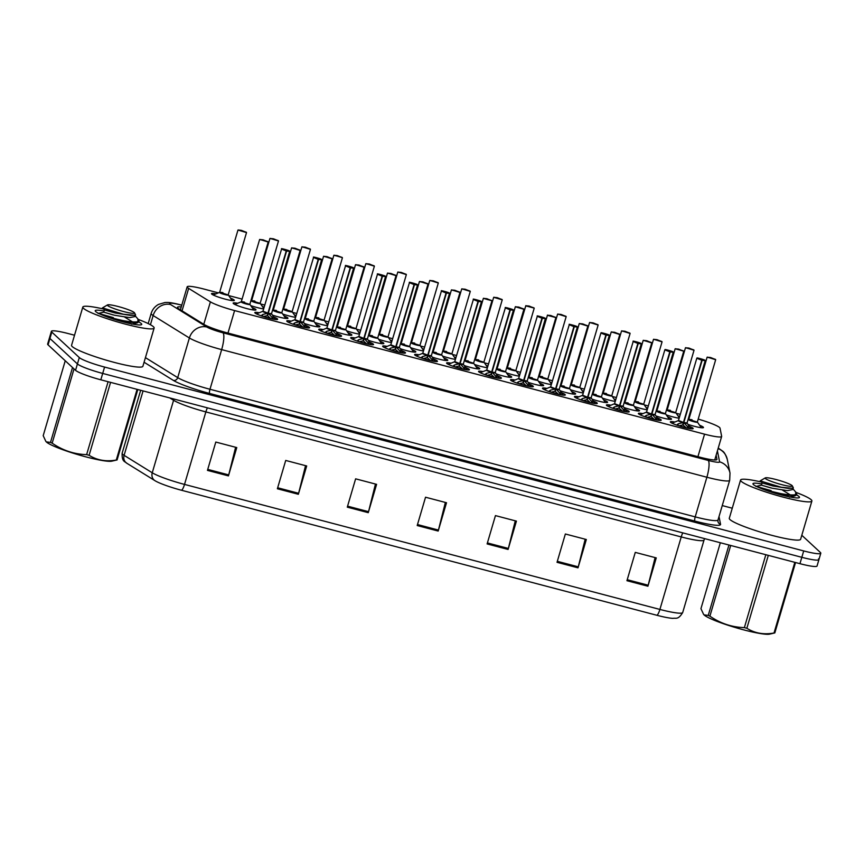 <?xml version="1.0" encoding="UTF-8"?>
<svg xmlns="http://www.w3.org/2000/svg" width="864" height="864" viewBox="0 0 864 864"><rect width="100%" height="100%" fill="white"/><g stroke="black" fill="none" stroke-linecap="round" stroke-linejoin="round"><path stroke-width="1.3" d="M497.502 375.84A11.891 1.426 -163.6 0 1 501.152 377.719A11.891 1.426 -163.6 0 1 501.379 378.14A11.891 1.426 -163.6 0 1 490.914 376.531A11.891 1.426 -163.6 0 1 478.775 371.833A11.891 1.426 -163.6 0 1 478.548 371.423A11.891 1.426 -163.6 0 1 483.041 371.585M561.427 392.656A11.891 1.426 -163.6 0 1 565.078 394.535A11.891 1.426 -163.6 0 1 565.304 394.945A11.891 1.426 -163.6 0 1 554.839 393.347A11.891 1.426 -163.6 0 1 542.711 388.649A11.891 1.426 -163.6 0 1 542.484 388.228A11.891 1.426 -163.6 0 1 546.977 388.4M593.395 401.069A11.891 1.426 -163.6 0 1 597.046 402.937A11.891 1.426 -163.6 0 1 597.272 403.358A11.891 1.426 -163.6 0 1 586.807 401.76A11.891 1.426 -163.6 0 1 574.668 397.051A11.891 1.426 -163.6 0 1 574.441 396.641A11.891 1.426 -163.6 0 1 578.934 396.814M625.363 409.471A11.891 1.426 -163.6 0 1 629.003 411.35A11.891 1.426 -163.6 0 1 629.23 411.761A11.891 1.426 -163.6 0 1 618.775 410.162A11.891 1.426 -163.6 0 1 606.636 405.464A11.891 1.426 -163.6 0 1 606.409 405.043A11.891 1.426 -163.6 0 1 610.902 405.216M657.32 417.874A11.891 1.426 -163.6 0 1 660.971 419.753A11.891 1.426 -163.6 0 1 661.198 420.174A11.891 1.426 -163.6 0 1 650.732 418.565A11.891 1.426 -163.6 0 1 638.593 413.867A11.891 1.426 -163.6 0 1 638.377 413.456A11.891 1.426 -163.6 0 1 642.87 413.618M529.47 384.253A11.891 1.426 -163.6 0 1 533.11 386.122A11.891 1.426 -163.6 0 1 533.336 386.543A11.891 1.426 -163.6 0 1 522.882 384.944A11.891 1.426 -163.6 0 1 510.743 380.246A11.891 1.426 -163.6 0 1 510.516 379.825A11.891 1.426 -163.6 0 1 515.009 379.998M465.534 367.438A11.891 1.426 -163.6 0 1 469.184 369.317A11.891 1.426 -163.6 0 1 469.411 369.727A11.891 1.426 -163.6 0 1 458.946 368.129A11.891 1.426 -163.6 0 1 446.818 363.431A11.891 1.426 -163.6 0 1 446.591 363.01A11.891 1.426 -163.6 0 1 451.084 363.182M433.577 359.035A11.891 1.426 -163.6 0 1 437.216 360.904A11.891 1.426 -163.6 0 1 437.443 361.325A11.891 1.426 -163.6 0 1 426.989 359.726A11.891 1.426 -163.6 0 1 414.85 355.018A11.891 1.426 -163.6 0 1 414.623 354.607A11.891 1.426 -163.6 0 1 419.116 354.78M401.609 350.622A11.891 1.426 -163.6 0 1 405.259 352.501A11.891 1.426 -163.6 0 1 405.486 352.912A11.891 1.426 -163.6 0 1 395.021 351.313A11.891 1.426 -163.6 0 1 382.882 346.615A11.891 1.426 -163.6 0 1 382.655 346.194A11.891 1.426 -163.6 0 1 387.148 346.367M369.641 342.22A11.891 1.426 -163.6 0 1 373.291 344.088A11.891 1.426 -163.6 0 1 373.518 344.509A11.891 1.426 -163.6 0 1 363.053 342.911A11.891 1.426 -163.6 0 1 350.924 338.213A11.891 1.426 -163.6 0 1 350.698 337.792A11.891 1.426 -163.6 0 1 355.19 337.964M337.684 333.806A11.891 1.426 -163.6 0 1 341.323 335.686A11.891 1.426 -163.6 0 1 341.55 336.107A11.891 1.426 -163.6 0 1 331.096 334.508A11.891 1.426 -163.6 0 1 318.956 329.8A11.891 1.426 -163.6 0 1 318.73 329.389A11.891 1.426 -163.6 0 1 323.222 329.551M305.716 325.404A11.891 1.426 -163.6 0 1 309.366 327.283A11.891 1.426 -163.6 0 1 309.593 327.694A11.891 1.426 -163.6 0 1 299.128 326.095A11.891 1.426 -163.6 0 1 286.988 321.397A11.891 1.426 -163.6 0 1 286.762 320.976A11.891 1.426 -163.6 0 1 291.254 321.149M273.748 317.002A11.891 1.426 -163.6 0 1 277.398 318.87A11.891 1.426 -163.6 0 1 277.625 319.291A11.891 1.426 -163.6 0 1 267.16 317.693A11.891 1.426 -163.6 0 1 255.031 312.984A11.891 1.426 -163.6 0 1 254.804 312.574A11.891 1.426 -163.6 0 1 259.297 312.746M689.288 426.287A11.891 1.426 -163.6 0 1 692.939 428.155A11.891 1.426 -163.6 0 1 693.155 428.576A11.891 1.426 -163.6 0 1 682.7 426.978A11.891 1.426 -163.6 0 1 670.561 422.28A11.891 1.426 -163.6 0 1 670.334 421.859A11.891 1.426 -163.6 0 1 674.827 422.032M475.848 366.39A11.891 1.426 -163.6 0 1 479.498 368.269A11.891 1.426 -163.6 0 1 479.725 368.68A11.891 1.426 -163.6 0 1 464.184 365.515M571.741 391.608A11.891 1.426 -163.6 0 1 575.392 393.487A11.891 1.426 -163.6 0 1 575.618 393.898A11.891 1.426 -163.6 0 1 560.077 390.733M603.709 400.01A11.891 1.426 -163.6 0 1 607.349 401.89A11.891 1.426 -163.6 0 1 607.576 402.311A11.891 1.426 -163.6 0 1 592.045 399.146M635.677 408.424A11.891 1.426 -163.6 0 1 639.317 410.292A11.891 1.426 -163.6 0 1 639.544 410.713A11.891 1.426 -163.6 0 1 624.013 407.549M539.784 383.206A11.891 1.426 -163.6 0 1 543.424 385.074A11.891 1.426 -163.6 0 1 543.65 385.495A11.891 1.426 -163.6 0 1 528.12 382.331M507.816 374.792A11.891 1.426 -163.6 0 1 511.466 376.672A11.891 1.426 -163.6 0 1 511.682 377.082A11.891 1.426 -163.6 0 1 496.152 373.918M667.634 416.826A11.891 1.426 -163.6 0 1 671.285 418.705A11.891 1.426 -163.6 0 1 671.512 419.116A11.891 1.426 -163.6 0 1 655.97 415.951M443.891 357.977A11.891 1.426 -163.6 0 1 447.53 359.856A11.891 1.426 -163.6 0 1 447.757 360.277A11.891 1.426 -163.6 0 1 432.227 357.113M411.923 349.574A11.891 1.426 -163.6 0 1 415.573 351.454A11.891 1.426 -163.6 0 1 415.789 351.864A11.891 1.426 -163.6 0 1 400.259 348.7M379.955 341.172A11.891 1.426 -163.6 0 1 383.605 343.04A11.891 1.426 -163.6 0 1 383.832 343.462A11.891 1.426 -163.6 0 1 368.291 340.297M347.998 332.759A11.891 1.426 -163.6 0 1 351.637 334.638A11.891 1.426 -163.6 0 1 351.864 335.048A11.891 1.426 -163.6 0 1 336.334 331.884M316.03 324.356A11.891 1.426 -163.6 0 1 319.68 326.236A11.891 1.426 -163.6 0 1 319.896 326.646A11.891 1.426 -163.6 0 1 304.366 323.482M284.062 315.943A11.891 1.426 -163.6 0 1 287.712 317.822A11.891 1.426 -163.6 0 1 287.939 318.244A11.891 1.426 -163.6 0 1 272.398 315.079M252.104 307.541A11.891 1.426 -163.6 0 1 255.744 309.42A11.891 1.426 -163.6 0 1 255.971 309.83A11.891 1.426 -163.6 0 1 245.516 308.232A11.891 1.426 -163.6 0 1 233.377 303.534A11.891 1.426 -163.6 0 1 233.15 303.113A11.891 1.426 -163.6 0 1 237.654 303.286M699.602 425.239A11.891 1.426 -163.6 0 1 703.242 427.108A11.891 1.426 -163.6 0 1 703.469 427.529A11.891 1.426 -163.6 0 1 687.938 424.364M455.414 359.359A11.891 1.426 -163.6 0 1 442.541 356.065M487.382 367.762A11.891 1.426 -163.6 0 1 474.498 364.468M551.308 384.577A11.891 1.426 -163.6 0 1 538.434 381.283M583.265 392.98A11.891 1.426 -163.6 0 1 570.391 389.686M615.233 401.393A11.891 1.426 -163.6 0 1 602.359 398.099M647.201 409.795A11.891 1.426 -163.6 0 1 634.316 406.501M519.34 376.175A11.891 1.426 -163.6 0 1 506.466 372.87M423.446 350.957A11.891 1.426 -163.6 0 1 410.573 347.652M391.489 342.544A11.891 1.426 -163.6 0 1 378.605 339.25M359.521 334.141A11.891 1.426 -163.6 0 1 346.648 330.836M327.553 325.728A11.891 1.426 -163.6 0 1 314.68 322.434M295.596 317.326A11.891 1.426 -163.6 0 1 282.712 314.032M263.628 308.923A11.891 1.426 -163.6 0 1 250.754 305.618M230.45 298.091A11.891 1.426 -163.6 0 1 234.09 299.959A11.891 1.426 -163.6 0 1 234.317 300.38A11.891 1.426 -163.6 0 1 223.862 298.782A11.891 1.426 -163.6 0 1 211.723 294.073A11.891 1.426 -163.6 0 1 211.496 293.663A11.891 1.426 -163.6 0 1 216 293.836M679.158 418.208A11.891 1.426 -163.6 0 1 666.284 414.904M218.376 292.864L204.26 289.148A22.302 2.678 16.4 0 0 187.164 286.837A22.302 2.678 16.4 0 0 188.644 288.392L210.395 301.86A22.302 2.678 16.4 0 0 234.598 310.576L704.549 434.171A22.302 2.678 16.4 0 0 721.645 436.493A22.302 2.678 16.4 0 0 721.645 436.32L720.025 428.144A22.302 2.678 16.4 0 0 719.593 427.54A22.302 2.678 16.4 0 0 698.198 419.105M689.58 416.794L688.932 416.621M680.292 414.353L676.188 413.273M657.612 408.38L656.964 408.218M648.335 405.94L644.22 404.86M625.655 399.978L624.996 399.805M616.367 397.537L612.252 396.457M593.687 391.576L593.039 391.403M584.41 389.135L580.295 388.044M561.73 383.162L561.071 382.99M552.442 380.722L548.327 379.642M529.762 374.76L529.103 374.587M520.474 372.319L516.359 371.239M497.794 366.358L497.146 366.185M488.516 363.906L484.402 362.826M465.836 357.944L465.178 357.772M456.548 355.504L452.434 354.424M433.868 349.542L433.22 349.369M424.58 347.101L420.466 346.01M401.9 341.129L401.252 340.956M392.623 338.688L388.508 337.608M369.943 332.726L369.284 332.554M360.655 330.286L356.54 329.206M337.975 324.324L337.327 324.151M328.687 321.872L324.572 320.792M306.007 315.911L305.359 315.738M296.73 313.47L292.615 312.39M274.05 307.508L273.391 307.336M264.762 305.068L260.647 303.977M242.082 299.095L228.679 295.574M454.194 356.929A11.891 1.426 -163.6 0 1 455.911 357.674M486.162 365.342A11.891 1.426 -163.6 0 1 487.868 366.077M550.087 382.158A11.891 1.426 -163.6 0 1 551.804 382.892M582.055 390.56A11.891 1.426 -163.6 0 1 583.762 391.295M614.023 398.963A11.891 1.426 -163.6 0 1 615.73 399.708M645.98 407.376A11.891 1.426 -163.6 0 1 647.698 408.11M518.13 373.745A11.891 1.426 -163.6 0 1 519.836 374.49M422.237 348.527A11.891 1.426 -163.6 0 1 423.943 349.272M390.269 340.124A11.891 1.426 -163.6 0 1 391.986 340.859M358.312 331.711A11.891 1.426 -163.6 0 1 360.018 332.456M326.344 323.309A11.891 1.426 -163.6 0 1 328.05 324.043M294.376 314.896A11.891 1.426 -163.6 0 1 296.093 315.641M262.418 306.493A11.891 1.426 -163.6 0 1 264.125 307.238M677.948 415.778A11.891 1.426 -163.6 0 1 679.655 416.524M801.803 535.27L820.379 552.474A22.302 2.678 -163.6 0 1 820.8 553.252A22.302 2.678 -163.6 0 1 803.704 550.93L104.566 367.06A22.302 2.678 -163.6 0 1 79.304 357.566L51.808 332.1L49.928 338.472A22.302 2.678 -163.6 0 1 49.507 337.694A22.302 2.678 -163.6 0 0 49.928 338.472L77.425 363.938L49.928 338.472L48.06 344.844A22.302 2.678 -163.6 0 1 47.639 344.066L51.386 331.322A22.302 2.678 -163.6 0 1 68.483 333.634L74.531 335.221M104.566 367.06L102.697 373.432A22.302 2.678 -163.6 0 1 77.425 363.938A22.302 2.678 -163.6 0 0 102.697 373.432L801.824 557.312L102.697 373.432L100.818 379.804A22.302 2.678 -163.6 0 1 75.546 370.31L48.06 344.844M818.5 558.846A22.302 2.678 -163.6 0 1 818.921 559.624A22.302 2.678 -163.6 0 1 801.824 557.312A22.302 2.678 -163.6 0 0 818.921 559.624L817.052 565.996A22.302 2.678 -163.6 0 1 799.945 563.684L100.818 379.804M656.867 615.276L181.483 490.255A24.386 2.927 -163.6 0 1 155.164 480.805A24.386 2.927 -163.6 0 1 155.023 480.719A7.43 6.761 -58.2 0 1 154.969 480.686A7.43 6.761 -58.2 0 1 152.248 472.781A29.743 3.575 16.4 0 0 184.518 484.412L659.902 609.433A7.43 1.739 104.7 0 1 656.867 615.276A24.386 2.927 -163.6 0 0 673.11 618.354C675.929 617.717 678.11 620.136 682.7 612.522L704.041 540.022A29.743 3.575 -163.6 0 1 681.232 536.933L205.859 411.912A29.743 3.575 -163.6 0 1 173.578 400.28L169.83 397.958M154.915 480.643L126.878 463.288A7.43 6.761 -58.2 0 1 126.824 463.255A7.43 6.761 -58.2 0 1 124.103 455.35L152.248 472.781L173.578 400.28A7.43 6.761 121.8 0 0 173.848 399.017M277.376 488.765L285.714 460.447L306.688 465.966L298.35 494.284L277.376 488.765M207.457 470.383L215.795 442.055L236.768 447.574L228.442 475.902L207.457 470.383M487.112 543.931L495.45 515.603L516.424 521.122L508.086 549.45L487.112 543.931M557.032 562.313L565.358 533.995L586.332 539.514L578.005 567.832L557.032 562.313M626.94 580.705L635.278 552.388L656.251 557.896L647.914 586.224L626.94 580.705M347.285 507.157L355.622 478.829L376.596 484.348L368.258 512.676L347.285 507.157M417.204 525.539L425.542 497.221L446.515 502.74L438.178 531.058L417.204 525.539M445.36 502.438L438.448 530.064A5.951 1.393 104.7 0 1 438.178 531.058M375.451 484.045L368.539 511.672A5.951 1.393 104.7 0 1 368.258 512.676M655.106 557.593L648.184 585.22A5.951 1.393 104.7 0 1 647.914 586.224M585.187 539.212L578.275 566.838A5.951 1.393 104.7 0 1 578.005 567.832M515.279 520.819L508.356 548.446A5.951 1.393 104.7 0 1 508.086 549.45M235.624 447.271L228.712 474.898A5.951 1.393 104.7 0 1 228.442 475.902M305.543 465.664L298.62 493.279A5.951 1.393 104.7 0 1 298.35 494.284M722.25 505.58L732.272 508.216M51.808 332.1A22.302 2.678 -163.6 0 1 51.386 331.322M181.246 306.947A22.302 2.678 16.4 0 0 177.433 307.336A22.302 2.678 16.4 0 0 178.913 308.891L203.958 324.4A22.302 2.678 16.4 0 0 228.172 333.126L699.829 457.175A22.302 2.678 16.4 0 0 716.926 459.486A22.302 2.678 16.4 0 0 716.936 459.313L716.126 455.252M693.943 350.114L689.126 348.138L691.211 349.283L688.392 348.494L689.44 348.581L688.781 348.052L685.735 347.803L693.846 349.931L689.062 348.278M667.256 410.065L675.756 412.657A4.601 0.551 -163.6 0 1 671.209 411.977A4.601 0.551 -163.6 0 1 667.03 410.087L667.256 410.065M670.41 410.335C666.176 409.612 666.814 410.152 672.311 411.966L667.181 409.979M715.597 359.564L710.78 357.599L712.865 358.744L710.046 357.955L711.094 358.042L710.435 357.502L707.389 357.253L715.5 359.392L710.716 357.739M688.91 419.526L697.399 422.107A4.601 0.551 -163.6 0 1 692.863 421.438A4.601 0.551 -163.6 0 1 688.684 419.548L688.91 419.526M692.064 419.785C687.83 419.062 688.457 419.612 693.965 421.427L688.835 419.429M676.663 425.077L678.337 423.77L683.446 422.485L682.722 424.948L679.007 425.768M705.283 360.612L702.13 360.353L683.813 422.582L689.202 428.501M682.938 422.593A4.601 0.551 -163.6 0 1 678.37 420.595L683.446 422.485M702.13 360.353L705.186 360.439L697.075 358.301L701.762 360.256L683.467 422.431L678.521 420.476M701.784 360.094L699.7 358.949L702.529 359.737L701.449 359.726M683.813 422.582L683.089 425.045L683.111 423.63M679.547 425.887A8.176 0.983 -163.6 0 1 685.087 427.604M686.351 427.918L683.089 425.045M701.471 359.651L702.14 360.191M683.716 421.556L683.834 422.518L687.074 422.939L705.24 360.472C705.294 359.824 695.552 357.318 697.205 358.052L696.989 358.16M795.895 492.361A37.174 4.46 -163.6 0 1 811.177 499.738A37.174 4.46 -163.6 0 1 811.879 501.044A37.174 4.46 -163.6 0 1 779.188 496.044A37.174 4.46 -163.6 0 1 741.258 481.356A37.174 4.46 -163.6 0 1 740.556 480.049A37.174 4.46 -163.6 0 1 761.227 481.982M811.879 501.044L800.626 539.276A37.174 4.46 -163.6 0 1 767.934 534.276A37.174 4.46 -163.6 0 1 730.004 519.588A37.174 4.46 -163.6 0 1 729.302 518.281L740.556 480.049M796.565 494.964A24.246 2.916 -163.6 0 1 799.016 496.541A24.246 2.916 -163.6 0 1 799.2 497.675A24.246 2.916 -163.6 0 1 776.747 493.733A24.246 2.916 -163.6 0 1 753.419 484.553A24.246 2.916 -163.6 0 1 753.03 484.088A24.246 2.916 -163.6 0 1 761.821 483.991M795.55 562.518L774.824 632.923L769.565 634.144A34.938 4.201 -163.6 0 1 743.774 629.888A34.938 4.201 -163.6 0 1 704.02 614.855L708.232 615.416L728.957 545.011M768.312 555.358L746.852 628.279A40.144 4.828 -163.6 0 1 745.61 627.955A40.144 4.828 -163.6 0 1 744.368 627.631L765.839 554.71M730.706 545.465L709.906 616.151C720.338 623.387 731.83 627.21 744.368 627.631M709.906 616.151A40.144 4.828 -163.6 0 1 708.232 615.416M720.338 542.743L700.942 608.666L703.642 614.477M771.109 490.601L756.648 486.518M764.132 489.64L780.43 493.528C787.72 494.888 792.785 495.277 795.604 494.672L795.701 492.016L793.022 488.927M780.095 494.651L795.085 495.817L796.597 494.878L796.792 494.208L795.701 494.651M795.701 492.016L796.792 494.208M781.445 484.574A14.159 1.706 -163.6 0 1 765.288 477.878A14.159 1.706 -163.6 0 1 775.991 479.52A14.159 1.706 -163.6 0 1 792.266 485.816A14.159 1.706 -163.6 0 1 781.445 484.574M793.271 487.652L791.737 488.246L781.24 487.242L760.169 480.892L765.288 477.878M774.824 632.923A40.144 4.828 -163.6 0 1 774.025 633.01L794.826 562.334M746.852 628.279C754.855 633.28 763.916 634.856 774.025 633.01M790.268 494.878L782.46 490.126M770.386 487.793L761.476 485.158L762.134 482.911L772.945 486L788.119 488.365L791.737 488.246M761.476 485.158L772.286 488.246L787.45 490.622L792.85 489.51L792.342 488.246M138.154 319.378A37.174 4.46 -163.6 0 1 153.436 326.754A37.174 4.46 -163.6 0 1 154.138 328.05A37.174 4.46 -163.6 0 1 121.446 323.06A37.174 4.46 -163.6 0 1 83.516 308.362A37.174 4.46 -163.6 0 1 82.814 307.066A37.174 4.46 -163.6 0 1 103.486 308.999M154.138 328.05L142.884 366.293A37.174 4.46 -163.6 0 1 110.192 361.292A37.174 4.46 -163.6 0 1 72.263 346.594A37.174 4.46 -163.6 0 1 71.561 345.298L82.814 307.066M138.823 321.98A24.246 2.916 -163.6 0 1 141.275 323.557A24.246 2.916 -163.6 0 1 141.458 324.691A24.246 2.916 -163.6 0 1 119.005 320.749A24.246 2.916 -163.6 0 1 95.677 311.558A24.246 2.916 -163.6 0 1 95.288 311.105A24.246 2.916 -163.6 0 1 104.08 311.008M137.808 389.534L117.083 459.94L111.823 461.16A34.938 4.201 -163.6 0 1 86.033 456.905A34.938 4.201 -163.6 0 1 46.278 441.871L50.49 442.422L72.533 367.524M110.57 382.374L89.111 455.296A40.144 4.828 -163.6 0 1 87.869 454.972A40.144 4.828 -163.6 0 1 86.627 454.637L108.097 381.715M74.023 368.896L52.164 443.156C62.597 450.392 74.088 454.226 86.627 454.637M52.164 443.156A40.144 4.828 -163.6 0 1 50.49 442.422M65.243 360.763L43.2 435.672L45.9 441.482M113.368 317.606L98.906 313.535M106.391 316.656L122.688 320.544C129.978 321.905 135.043 322.283 137.862 321.678L137.959 319.032L135.281 315.943M122.353 321.667L137.344 322.823L138.856 321.894L139.05 321.224L137.959 321.667M137.959 319.032L139.05 321.224M123.703 311.591A14.159 1.706 -163.6 0 1 107.546 304.895A14.159 1.706 -163.6 0 1 118.249 306.536A14.159 1.706 -163.6 0 1 134.525 312.833A14.159 1.706 -163.6 0 1 123.703 311.591M134.525 312.833L135.583 314.906L133.996 315.263L123.498 314.248L102.427 307.908L107.546 304.895M117.083 459.94A40.144 4.828 -163.6 0 1 116.284 460.026L137.084 389.34M89.111 455.296C97.114 460.285 106.175 461.862 116.284 460.026M132.527 321.894L124.718 317.131M112.644 314.798L103.756 312.163L104.393 309.928L115.204 313.006L130.378 315.382L133.996 315.263M98.096 313.481L103.756 312.163L114.545 315.252L129.708 317.628L135.108 316.526L134.6 315.252M661.975 341.701L657.169 339.736L659.254 340.88L656.424 340.092L657.472 340.178L656.813 339.638L653.767 339.39L661.878 341.528L657.104 339.876M635.288 401.663L643.788 404.244A4.601 0.551 -163.6 0 1 639.252 403.574A4.601 0.551 -163.6 0 1 635.062 401.684L635.288 401.663M638.442 401.922C634.208 401.209 634.846 401.749 640.343 403.564L635.213 401.566M630.007 333.299L625.201 331.333L627.286 332.467L624.456 331.69L625.514 331.776L624.856 331.236L621.799 330.988L629.91 333.115L625.136 331.463M603.331 393.26L611.82 395.842A4.601 0.551 -163.6 0 1 607.284 395.161A4.601 0.551 -163.6 0 1 603.104 393.271L603.331 393.26M606.485 393.52C602.251 392.796 602.878 393.347 608.386 395.15L603.256 393.163M598.05 324.886L593.244 322.92L595.318 324.065L592.499 323.276L593.546 323.363L592.888 322.834L589.842 322.574L597.953 324.713L593.168 323.06M571.363 384.847L579.863 387.439A4.601 0.551 -163.6 0 1 575.316 386.759A4.601 0.551 -163.6 0 1 571.136 384.869L571.363 384.847M574.517 385.106C570.283 384.394 570.92 384.934 576.418 386.748L571.288 384.761M566.082 316.483L561.276 314.518L563.36 315.662L560.531 314.874L561.578 314.96L560.92 314.42L557.874 314.172L565.985 316.31L561.211 314.658M539.395 376.445L547.895 379.026A4.601 0.551 -163.6 0 1 543.359 378.356A4.601 0.551 -163.6 0 1 539.179 376.466L539.395 376.445M542.549 376.704C538.315 375.98 538.952 376.531 544.45 378.346L539.32 376.348M644.706 416.675L646.38 415.368L651.488 414.072L650.754 416.545L647.05 417.355M673.315 352.21L670.162 351.95L651.866 414.115L657.245 420.098M650.981 414.191A4.601 0.551 -163.6 0 1 646.412 412.182L651.488 414.072M670.162 351.95L673.218 352.026L665.107 349.898L669.794 351.853L651.499 414.018L646.553 412.074M669.816 351.691L667.764 350.6L669.492 351.324M651.856 414.169L651.121 416.642L651.143 415.228M647.579 417.474A8.176 0.983 -163.6 0 1 653.13 419.202M654.383 419.504L651.121 416.642M669.514 351.248L670.172 351.778M651.758 413.154L651.866 414.115L655.106 414.526L673.283 352.058C673.326 351.41 663.584 348.905 665.237 349.65L665.021 349.758M612.738 408.262L614.412 406.966L619.52 405.67L618.797 408.143L615.082 408.953M641.358 343.807L638.204 343.537L619.898 405.702L625.277 411.696M619.013 405.788A4.601 0.551 -163.6 0 1 614.444 403.78L619.52 405.67M638.204 343.537L641.25 343.624L633.15 341.496L637.837 343.451L619.542 405.616L614.596 403.672M637.848 343.278L635.807 342.187L637.524 342.911M619.888 405.767L619.164 408.24L619.186 406.814M615.622 409.072A8.176 0.983 -163.6 0 1 621.162 410.8M622.426 411.102L619.164 408.24M637.546 342.835L638.204 343.375M619.79 404.741L619.898 405.702L623.16 406.35A4.601 0.551 -163.6 0 1 620.298 406.123M580.77 399.859L582.455 398.552L587.552 397.267L586.829 399.73L583.114 400.55M609.39 335.394L606.236 335.135L587.92 397.354L593.309 403.283M606.236 335.135L609.293 335.221L601.182 333.083L605.869 335.038L600.912 333.029L582.617 395.194L587.552 397.267M605.869 335.038L587.574 397.213L582.628 395.258M605.891 334.876L603.806 333.731L606.636 334.519L605.556 334.508M587.92 397.354L587.196 399.827L587.218 398.412M583.654 400.658A8.176 0.983 -163.6 0 1 589.194 402.386M590.458 402.689L587.196 399.827M605.578 334.433L606.247 334.962M587.833 396.338L587.941 397.3L591.203 397.937A4.601 0.551 -163.6 0 1 588.33 397.721M548.813 391.457L550.487 390.15L555.595 388.854L554.861 391.327L551.156 392.137M577.422 326.992L574.268 326.732L555.973 388.897L561.352 394.88M555.088 388.973A4.601 0.551 -163.6 0 1 550.519 386.964L555.595 388.854M574.268 326.732L577.325 326.808L569.214 324.68L573.901 326.635L555.606 388.8L550.66 386.856M573.923 326.462L571.871 325.372L573.599 326.106M555.962 388.951L555.228 391.424L555.25 390.01M551.696 392.256A8.176 0.983 -163.6 0 1 557.237 393.984M558.49 394.286L555.228 391.424M573.62 326.02L574.279 326.56M555.865 387.936L555.973 388.897L559.235 389.534A4.601 0.551 -163.6 0 1 556.373 389.308M678.823 349.196L680.908 350.33L678.078 349.542L679.126 349.628L678.467 349.099L675.421 348.851L683.532 350.978L678.758 349.326M656.942 411.124L665.442 413.705A4.601 0.551 -163.6 0 1 660.906 413.024A4.601 0.551 -163.6 0 1 656.716 411.134L656.942 411.124M660.096 411.383C655.862 410.659 656.5 411.21 661.997 413.014L656.867 411.026M651.661 342.749L646.855 340.783L648.94 341.928L646.11 341.14L647.168 341.226L646.499 340.686L643.453 340.438L651.564 342.576L646.79 340.924M624.974 402.71L633.474 405.302A4.601 0.551 -163.6 0 1 628.938 404.622A4.601 0.551 -163.6 0 1 624.758 402.732L624.974 402.71M628.139 402.97C623.905 402.257 624.532 402.797 630.029 404.611L624.899 402.624M619.704 334.346L614.887 332.381L616.972 333.526L614.153 332.737L615.2 332.824L614.542 332.284L611.496 332.035L619.607 334.163L614.822 332.521M593.017 394.308L601.517 396.889A4.601 0.551 -163.6 0 1 596.97 396.209A4.601 0.551 -163.6 0 1 592.79 394.33L593.017 394.308M596.171 394.567C591.937 393.844 592.564 394.394 598.072 396.209L592.942 394.211M587.736 325.944L582.93 323.968L585.014 325.112L582.185 324.324L583.232 324.41L582.574 323.881L579.528 323.633L587.639 325.76L582.865 324.108M561.049 385.895L569.549 388.487A4.601 0.551 -163.6 0 1 565.013 387.806A4.601 0.551 -163.6 0 1 560.822 385.916L561.049 385.895M564.203 386.154C559.969 385.441 560.606 385.981 566.104 387.796L560.974 385.808M534.125 308.081L525.733 305.867L528.962 306.018L525.917 305.77L534.017 307.897L529.243 306.245M507.438 368.032L515.927 370.624A4.601 0.551 -163.6 0 1 511.391 369.943A4.601 0.551 -163.6 0 1 507.211 368.053L507.438 368.032M515.905 370.397L534.2 308.232L529.308 306.104L531.392 307.249L529.524 306.882M510.592 368.302C506.358 367.578 506.984 368.129 512.492 369.932L507.362 367.945M529.621 306.547L528.962 306.018M496.984 297.605L493.949 297.356L502.06 299.495L497.275 297.842M475.47 359.629L483.97 362.21A4.601 0.551 -163.6 0 1 479.423 361.541A4.601 0.551 -163.6 0 1 475.243 359.651L475.47 359.629M502.157 299.668L497.351 297.702L499.424 298.847L497.556 298.469M478.624 359.888C474.39 359.176 475.027 359.716 480.524 361.53L475.394 359.543M497.653 298.145L493.862 297.216M470.189 291.265L465.383 289.3L467.467 290.434L464.638 289.656L465.696 289.742L465.026 289.202L461.981 288.954L470.092 291.082L465.318 289.429M443.502 351.227L452.002 353.808A4.601 0.551 -163.6 0 1 447.466 353.128A4.601 0.551 -163.6 0 1 443.286 351.238L443.502 351.227M446.656 351.486C442.422 350.762 443.059 351.313 448.556 353.117L443.426 351.13M438.232 282.852L433.415 280.886L435.499 282.031L432.68 281.243L433.728 281.329L433.069 280.8L430.024 280.541L438.124 282.679L433.35 281.027M411.545 342.814L420.034 345.406A4.601 0.551 -163.6 0 1 415.498 344.725A4.601 0.551 -163.6 0 1 411.318 342.835L411.545 342.814M414.698 343.073C410.465 342.36 411.091 342.9 416.599 344.714L411.469 342.727M555.768 317.531L547.387 315.328L550.616 315.468L547.56 315.22L555.671 317.358L550.897 315.706M529.081 377.492L537.581 380.074A4.601 0.551 -163.6 0 1 533.045 379.404A4.601 0.551 -163.6 0 1 528.865 377.514L529.081 377.492M537.559 379.858L555.854 317.693L550.962 315.565L553.046 316.71L551.178 316.332M532.246 377.752C528.012 377.028 528.638 377.579 534.136 379.393L529.016 377.395M551.275 316.008L550.616 315.468M518.638 307.066L515.603 306.817L523.714 308.945L518.929 307.292M497.124 369.09L505.624 371.671A4.601 0.551 -163.6 0 1 501.077 370.991A4.601 0.551 -163.6 0 1 496.897 369.101L497.124 369.09M523.811 309.128L518.994 307.163L521.078 308.297L519.21 307.93M500.278 369.349C496.044 368.626 496.681 369.176 502.178 370.98L497.048 368.993M519.307 307.606L515.516 306.677M486.67 298.652L483.635 298.404L491.746 300.542L486.972 298.89M491.843 300.715L483.365 298.361L465.07 360.526L473.656 363.269A4.601 0.551 -163.6 0 1 469.12 362.588A4.601 0.551 -163.6 0 1 464.929 360.698L465.08 360.526M473.634 363.042L491.929 300.877L487.037 298.75L489.121 299.894L487.242 299.527M468.31 360.936C464.076 360.223 464.713 360.763 470.21 362.578L465.08 360.59M487.339 299.192L483.548 298.264M459.875 292.313L455.069 290.347L457.153 291.492L454.324 290.704L455.382 290.79L454.723 290.25L451.667 290.002L459.778 292.14L455.004 290.488M433.199 352.274L441.688 354.856A4.601 0.551 -163.6 0 1 437.152 354.175A4.601 0.551 -163.6 0 1 432.972 352.296L433.199 352.274M436.352 352.534C432.119 351.81 432.745 352.361 438.242 354.175L433.123 352.177M516.845 383.044L518.519 381.737L523.627 380.452L522.904 382.914L519.188 383.735M545.465 318.578L542.311 318.319L524.005 380.495L529.384 386.467M523.12 380.57A4.601 0.551 -163.6 0 1 518.551 378.562L523.627 380.452M542.311 318.319L545.368 318.406L537.257 316.267L541.944 318.222L523.649 380.387L518.702 378.454M541.966 318.06L539.881 316.915L542.711 317.704L541.631 317.693M523.994 380.549L523.271 383.011L523.292 381.596M519.728 383.854A8.176 0.983 -163.6 0 1 525.269 385.582M526.532 385.884L523.271 383.011M541.652 317.617L542.311 318.157M523.897 379.523L524.005 380.484L527.267 381.121A4.601 0.551 -163.6 0 1 524.405 380.905M484.877 374.641L486.562 373.334L491.659 372.038L490.936 374.512L487.22 375.332M513.497 310.176L510.343 309.917L492.026 372.136L497.416 378.065M491.152 372.157A4.601 0.551 -163.6 0 1 486.583 370.148L491.659 372.038M510.343 309.917L513.4 309.992L505.289 307.865L509.976 309.82L491.681 371.984L486.734 370.04M509.998 309.658L507.913 308.513L510.743 309.301L509.663 309.29M492.026 372.136L491.303 374.609L491.324 373.194M487.76 375.44A8.176 0.983 -163.6 0 1 493.312 377.168M494.564 377.471L491.303 374.609M509.695 309.215L510.354 309.744M491.94 371.12L492.048 372.082L495.31 372.719A4.601 0.551 -163.6 0 1 492.437 372.492M452.92 366.228L454.594 364.932L459.702 363.636L458.968 366.109L455.263 366.919M481.529 301.774L478.375 301.504L460.08 363.668L465.458 369.662M459.194 363.755A4.601 0.551 -163.6 0 1 454.626 361.746L459.702 363.636M478.375 301.504L481.432 301.59L473.321 299.462L478.008 301.417L459.713 363.582L454.766 361.638M478.03 301.244L475.978 300.154L477.706 300.877M460.069 363.733L459.335 366.206L459.356 364.781M455.803 367.038A8.176 0.983 -163.6 0 1 461.344 368.766M462.596 369.068L459.335 366.206M477.727 300.802L478.386 301.342M459.972 362.707L460.08 363.668L463.342 364.316A4.601 0.551 -163.6 0 1 460.48 364.09M406.264 274.45L401.458 272.484L403.531 273.629L400.712 272.84L401.76 272.927L401.101 272.387L398.056 272.138L406.166 274.277L401.382 272.624M379.577 334.411L388.076 336.992A4.601 0.551 -163.6 0 1 383.54 336.323A4.601 0.551 -163.6 0 1 379.35 334.433L379.577 334.411M382.73 334.67C378.497 333.947 379.134 334.498 384.631 336.312L379.501 334.314M374.296 266.047L369.49 264.071L371.574 265.216L368.744 264.427L369.803 264.514L369.144 263.984L366.088 263.736L374.198 265.864L369.425 264.211M347.609 325.998L356.108 328.59A4.601 0.551 -163.6 0 1 351.572 327.91A4.601 0.551 -163.6 0 1 347.393 326.02L347.609 325.998M350.762 326.268C346.529 325.544 347.166 326.095 352.663 327.899L347.533 325.912M337.532 255.668L339.606 256.813L336.787 256.025L337.835 256.111L337.165 255.571L334.13 255.323L342.241 257.461L337.457 255.809M315.652 317.596L324.14 320.177A4.601 0.551 -163.6 0 1 319.604 319.507A4.601 0.551 -163.6 0 1 315.425 317.617L315.652 317.596M318.805 317.855C314.572 317.142 315.198 317.682 320.706 319.496L315.576 317.509M310.37 249.232L305.564 247.266L307.649 248.411L304.819 247.622L305.867 247.709L305.208 247.169L302.162 246.92L310.273 249.048L305.489 247.396M286.837 309.452C282.604 308.729 283.241 309.28 288.738 311.083L292.183 311.774A4.601 0.551 -163.6 0 1 287.647 311.094A4.601 0.551 -163.6 0 1 283.457 309.215L292.162 311.548L283.608 309.096M278.402 240.829L273.596 238.853L275.681 239.998L272.851 239.209L273.91 239.296L273.251 238.766L270.194 238.518L278.305 240.646L273.532 238.993M251.716 300.78L260.215 303.372A4.601 0.551 -163.6 0 1 255.679 302.692A4.601 0.551 -163.6 0 1 251.5 300.802L251.716 300.78M254.88 301.039C250.646 300.326 251.273 300.866 256.77 302.681L251.64 300.694M246.445 232.416L241.628 230.45L243.713 231.595L240.894 230.807L241.942 230.893L241.283 230.353L238.237 230.105L246.348 232.243L241.564 230.591M228.226 294.743L246.521 232.578L237.967 230.051L219.672 292.216L228.258 294.959A4.601 0.551 -163.6 0 1 223.711 294.289A4.601 0.551 -163.6 0 1 219.532 292.399L219.672 292.226M222.912 292.637C218.678 291.913 219.305 292.464 224.813 294.278L219.683 292.28M427.918 283.91L423.112 281.934L425.185 283.079L422.366 282.29L423.414 282.377L422.755 281.848L419.71 281.599L427.82 283.727L423.036 282.074M401.231 343.861L409.73 346.453A4.601 0.551 -163.6 0 1 405.184 345.773A4.601 0.551 -163.6 0 1 401.004 343.883L401.231 343.861M404.384 344.131C400.151 343.408 400.788 343.948 406.285 345.762L401.155 343.775M395.95 275.497L391.144 273.532L393.228 274.676L390.398 273.888L391.446 273.974L390.787 273.434L387.742 273.186L395.852 275.324L391.079 273.672M369.263 335.459L377.762 338.04A4.601 0.551 -163.6 0 1 373.226 337.37A4.601 0.551 -163.6 0 1 369.047 335.48L369.263 335.459M372.416 335.718C368.183 335.005 368.82 335.545 374.317 337.36L369.187 335.362M363.982 267.095L359.176 265.129L361.26 266.263L358.43 265.486L359.489 265.572L358.83 265.032L355.774 264.784L363.884 266.911L359.111 265.259M337.306 327.056L345.794 329.638A4.601 0.551 -163.6 0 1 341.258 328.957A4.601 0.551 -163.6 0 1 337.079 327.067L337.306 327.056M340.459 327.316C336.226 326.592 336.852 327.143 342.36 328.946L337.23 326.959M332.024 258.682L327.218 256.716L329.292 257.861L326.473 257.072L327.521 257.159L326.862 256.619L323.816 256.37L331.927 258.509L327.143 256.856M305.338 318.643L313.837 321.235A4.601 0.551 -163.6 0 1 309.29 320.555A4.601 0.551 -163.6 0 1 305.111 318.665L305.338 318.643M308.491 318.902C304.258 318.19 304.895 318.73 310.392 320.544L305.262 318.557M300.056 250.279L295.25 248.314L297.335 249.458L294.505 248.67L295.564 248.756L294.894 248.216L291.848 247.968L299.959 250.106L295.186 248.454M273.37 310.241L281.869 312.822A4.601 0.551 -163.6 0 1 277.333 312.152A4.601 0.551 -163.6 0 1 273.154 310.262L273.37 310.241M276.523 310.5C272.29 309.776 272.927 310.327 278.424 312.142L273.294 310.144M268.099 241.877L263.282 239.9L265.367 241.045L262.548 240.257L263.596 240.343L262.937 239.814L259.891 239.566L267.991 241.693L263.218 240.041M241.412 301.828L249.901 304.42A4.601 0.551 -163.6 0 1 245.365 303.739A4.601 0.551 -163.6 0 1 241.186 301.849L241.412 301.828M244.566 302.098C240.332 301.374 240.959 301.914 246.467 303.728L241.337 301.741M420.952 357.826L422.626 356.519L427.734 355.234L427.01 357.696L423.295 358.517M449.572 293.36L446.418 293.101L428.112 355.266L433.49 361.249M427.226 355.342A4.601 0.551 -163.6 0 1 422.658 353.333L427.734 355.234M446.418 293.101L449.474 293.188L441.364 291.049L446.051 293.004L427.756 355.169L422.809 353.225M446.072 292.842L443.988 291.697L446.818 292.486L445.738 292.475M428.101 355.331L427.378 357.793L427.399 356.378M423.835 358.625A8.176 0.983 -163.6 0 1 429.376 360.353M430.639 360.655L427.378 357.793M445.759 292.399L446.418 292.928M428.004 354.305L428.112 355.266L431.374 355.903A4.601 0.551 -163.6 0 1 428.512 355.687M388.984 349.423L390.668 348.116L395.766 346.82L395.042 349.294L391.327 350.104M417.604 284.958L414.45 284.699L396.133 346.918L401.522 352.847M395.258 346.939A4.601 0.551 -163.6 0 1 390.69 344.93L395.766 346.82M414.45 284.699L417.506 284.774L409.396 282.647L414.083 284.602L395.788 346.766L390.841 344.822M414.104 284.429L412.02 283.295L414.85 284.083L413.77 284.072M396.133 346.918L395.41 349.391L395.431 347.976M391.867 350.222A8.176 0.983 -163.6 0 1 397.418 351.95M398.671 352.253L395.41 349.391M413.802 283.997L414.461 284.526M396.047 345.902L396.155 346.864L399.416 347.501A4.601 0.551 -163.6 0 1 396.544 347.274M357.026 341.01L358.7 339.703L363.809 338.418L363.074 340.88L359.37 341.701M385.636 276.545L382.482 276.286L364.187 338.45L369.565 344.434M363.301 338.537A4.601 0.551 -163.6 0 1 358.733 336.528L363.809 338.418M382.482 276.286L385.538 276.372L377.428 274.234L382.115 276.188L363.82 338.364L358.873 336.42M382.136 276.026L380.084 274.936L381.812 275.659M364.176 338.515L363.442 340.978L363.463 339.563M359.91 341.82A8.176 0.983 -163.6 0 1 365.45 343.548M366.703 343.85L363.442 340.978M381.834 275.584L382.493 276.124M364.079 337.489L364.187 338.45L367.448 339.088A4.601 0.551 -163.6 0 1 364.586 338.872M325.058 332.608L326.732 331.301L331.841 330.005L331.117 332.478L327.402 333.299M353.678 268.142L350.525 267.883L332.219 330.048L337.597 336.031M331.333 330.124A4.601 0.551 -163.6 0 1 326.765 328.115L331.841 330.005M350.525 267.883L353.581 267.959L345.47 265.831L350.158 267.786L331.862 329.951L326.916 328.007M350.179 267.624L348.095 266.479L350.924 267.268L349.844 267.257M332.208 330.102L331.484 332.575L331.506 331.16M327.942 333.407A8.176 0.983 -163.6 0 1 333.482 335.135M334.746 335.437L331.484 332.575M349.866 267.181L350.525 267.71M332.111 329.087L332.23 330.048L335.48 330.685A4.601 0.551 -163.6 0 1 332.618 330.458M293.09 324.194L294.775 322.898L299.873 321.602L299.149 324.076L295.434 324.886M321.71 259.74L318.557 259.481L300.24 321.7L305.629 327.629M299.365 321.721A4.601 0.551 -163.6 0 1 294.808 319.712L299.873 321.602M318.557 259.481L321.613 259.556L313.502 257.429L318.19 259.384L299.894 321.548L294.948 319.604M318.211 259.211L316.127 258.066L318.956 258.854L317.887 258.854M300.24 321.7L299.516 324.173L299.538 322.758M295.974 325.004A8.176 0.983 -163.6 0 1 301.525 326.732M302.778 327.035L299.516 324.173M317.909 258.768L318.568 259.308M300.154 320.674L300.262 321.635L303.523 322.283A4.601 0.551 -163.6 0 1 300.661 322.056M261.133 315.792L262.807 314.485L267.916 313.2L267.192 315.662L263.477 316.483M289.742 251.327L286.589 251.068L268.294 313.232L273.672 319.216M267.408 313.308A4.601 0.551 -163.6 0 1 262.84 311.299L267.916 313.2M286.589 251.068L289.645 251.154L281.534 249.016L286.232 250.97L267.926 313.146L262.991 311.191M286.243 250.808L284.191 249.718L285.919 250.441M268.283 313.297L267.548 315.76L267.581 314.345M264.017 316.591A8.176 0.983 -163.6 0 1 269.557 318.319M270.81 318.622L267.548 315.76M285.941 250.366L286.6 250.895M268.186 312.271L268.294 313.232L271.555 313.87A4.601 0.551 -163.6 0 1 268.693 313.654M697.928 456.667L704.549 434.171M227.977 333.072L234.598 310.576M203.785 324.292L210.395 301.86M182.045 310.824L188.644 288.392M181.483 490.255A7.43 1.739 -75.3 0 0 184.518 484.412L205.859 411.912A7.43 1.739 104.7 0 1 207.436 407.851M682.808 532.872A7.43 1.739 104.7 0 0 681.232 536.933L659.902 609.433A29.743 3.575 16.4 0 0 682.7 612.522M155.164 480.805L126.824 463.255C125.096 461.354 121.835 462.154 122.126 453.276A29.743 3.575 16.4 0 0 124.103 455.35L143.068 390.917M799.945 563.684L803.704 550.93M75.546 370.31L79.304 357.566M417.496 524.545L438.448 530.064M487.404 542.938L508.356 548.446M557.323 561.319L578.275 566.838M627.232 579.712L648.184 585.22M347.576 506.164L368.539 511.672M277.668 487.771L298.62 493.279M207.76 469.39L228.712 474.898M181.742 305.24L180.997 305.046A14.872 1.782 16.4 0 0 169.873 304.02A14.872 1.782 16.4 0 0 170.586 304.538L206.82 326.992A14.872 1.782 16.4 0 0 222.966 332.802L708.188 460.415A14.872 1.782 16.4 0 0 719.593 461.84L717.412 450.878M708.188 460.415A14.872 3.467 104.7 0 1 706.882 477.23L695.207 516.877A29.743 3.575 16.4 0 0 718.016 519.966L729.68 480.319A29.743 3.575 -163.6 0 1 706.882 477.23L221.659 349.618A29.743 3.575 -163.6 0 1 189.389 337.986L153.144 315.544A29.743 3.575 -163.6 0 1 151.729 314.507A29.743 3.575 -163.6 0 1 151.157 313.459L148.187 323.59M150.433 324.745L153.144 315.544A14.872 13.522 -58.2 0 1 170.586 304.538M719.01 516.575L720.544 524.297A33.458 4.018 -163.6 0 1 694.883 521.078L209.66 393.466A33.458 4.018 -163.6 0 1 173.351 380.387L144.072 362.243M206.82 326.992A14.872 13.522 -58.2 0 0 189.389 337.986L177.714 377.633A29.743 3.575 16.4 0 0 209.984 389.264L695.207 516.877A3.715 0.864 -75.3 0 0 694.883 521.078M145.433 357.642L177.714 377.633A3.715 3.38 121.8 0 1 173.351 380.387M222.966 332.802A14.872 3.467 104.7 0 1 221.659 349.618L209.984 389.264A3.715 0.864 -75.3 0 0 209.66 393.466M718.016 519.966L717.941 521.478A3.715 3.683 168.8 0 0 720.544 524.297M719.593 461.84A14.872 14.731 -11.2 0 1 730.004 473.105L727.294 459.475A14.872 14.731 -11.2 0 0 718.081 448.61M181.775 305.132L180.608 304.83A14.872 3.467 104.7 0 1 180.997 305.046M675.724 412.43L694.03 350.266L685.649 347.663M697.378 421.891L715.673 359.726L707.303 357.113M687.064 422.939L687.096 423.155A4.601 0.551 -163.6 0 1 684.223 422.939M701.762 360.256L696.805 358.258L678.51 420.422M687.031 422.982L683.834 422.528M687.874 426.276L687.323 428.134M688.489 427.194L688.165 428.306M677.495 424.3L677.214 425.272M678.337 423.77L677.84 425.488M643.766 404.028L662.062 341.863L653.681 339.25M611.798 395.615L630.094 333.45L621.724 330.847M579.841 387.212L598.136 325.048L589.756 322.434M547.873 378.81L566.168 316.645L557.788 314.032M655.106 414.536L655.128 414.752A4.601 0.551 -163.6 0 1 652.266 414.526M669.794 351.853L664.848 349.844L646.542 412.009M655.063 414.58L651.866 414.115M655.906 417.874L655.366 419.731M656.532 418.781L656.197 419.904M645.527 415.886L645.246 416.858M646.38 415.368L645.872 417.074M637.837 343.451L633.064 341.345M623.095 406.177L619.898 405.713M623.948 409.471L623.398 411.318M624.564 410.378L624.24 411.491M613.57 407.484L613.278 408.456M614.412 406.966L613.915 408.672M587.045 397.375A4.601 0.551 -163.6 0 1 582.476 395.366L582.617 395.204M591.181 397.721L609.347 335.254C609.401 334.595 599.659 332.1 601.312 332.834L601.096 332.942M591.138 397.764L587.941 397.3M591.98 401.058L591.43 402.916M592.607 401.965L592.272 403.088M581.602 399.082L581.321 400.054M582.455 398.552L581.947 400.259M573.901 326.635L569.138 324.54M559.17 389.362L555.973 388.897M560.012 392.656L559.472 394.502M560.639 393.563L560.304 394.686M549.634 390.668L549.353 391.64M550.487 390.15L549.979 391.856M683.629 351.162L675.335 348.71M633.452 405.076L651.748 342.911L643.378 340.297M601.484 396.662L619.79 334.498L611.41 331.895M569.527 388.26L587.822 326.095L579.442 323.492M507.352 367.88L525.83 305.629M483.948 361.994L502.243 299.83L493.679 297.313L475.384 359.478M451.98 353.581L470.275 291.416L461.894 288.814M420.012 345.179L438.307 283.014L429.937 280.4M529.006 377.33L547.484 315.079M505.591 371.444L523.897 309.28L515.333 306.763L497.038 368.928M441.666 354.64L459.961 292.464L451.591 289.861M541.944 318.222L537.17 316.127M527.202 380.948L524.005 380.495M528.055 384.242L527.504 386.1M528.671 385.16L528.347 386.273M517.676 382.266L517.385 383.238M518.519 381.737L518.022 383.454M509.976 309.82L505.202 307.724M495.245 372.546L492.048 372.082M496.087 375.84L495.547 377.698M496.714 376.747L496.379 377.87M485.708 373.853L485.428 374.825M486.562 373.334L486.054 375.041M478.008 301.417L473.245 299.311M463.277 364.144L460.08 363.679M464.119 367.438L463.579 369.284M464.746 368.345L464.411 369.457M453.751 365.45L453.46 366.422M454.594 364.932L454.086 366.638M388.055 336.776L406.35 274.612L397.969 271.998M356.087 328.363L374.382 266.198L366.012 263.596M342.338 257.634L334.044 255.182M292.162 311.548L310.457 249.383L302.076 246.78M260.194 303.145L278.489 240.98L270.119 238.367M241.283 230.353L238.151 229.964M409.709 346.226L428.004 284.062L419.623 281.459M377.741 337.824L396.036 275.659L387.655 273.046M345.773 329.411L364.068 267.246L355.698 264.643M313.816 321.008L332.111 258.844L323.73 256.23M281.848 312.606L300.143 250.441L291.762 247.828M249.88 304.193L268.175 242.028L259.805 239.425M446.051 293.004L441.277 290.909M431.309 355.73L428.112 355.266M432.162 359.024L431.611 360.882M432.778 359.932L432.454 361.055M421.783 357.048L421.492 358.02M422.626 356.519L422.129 358.225M414.083 284.602L409.309 282.506M399.352 347.328L396.155 346.864M400.194 350.622L399.654 352.469M400.82 351.529L400.486 352.652M389.815 348.635L389.534 349.607M390.668 348.116L390.161 349.823M382.115 276.188L377.352 274.093M367.384 338.915L364.187 338.461M368.226 342.22L367.686 344.066M368.852 343.127L368.528 344.239M357.858 340.232L357.566 341.204M358.7 339.703L358.193 341.42M350.158 267.786L345.384 265.691M335.416 330.512L332.219 330.048M336.269 333.806L335.718 335.664M336.884 334.714L336.56 335.837M325.89 331.819L325.598 332.791M326.732 331.301L326.236 333.007M318.19 259.384L313.416 257.288M303.458 322.11L300.262 321.646M304.301 325.404L303.761 327.251M304.927 326.311L304.592 327.424M293.922 323.417L293.641 324.389M294.775 322.898L294.268 324.605M286.232 250.97L281.459 248.875M271.49 313.697L268.294 313.232M272.333 316.991L271.793 318.848M272.959 317.898L272.635 319.021M261.965 315.014L261.673 315.986M262.807 314.485L262.3 316.202M714.733 459.994L721.645 436.493M180.403 309.809L187.164 286.837M122.126 453.276L140.659 390.29M704.041 540.022L704.635 538.607M727.294 459.475C725.749 454.799 724.162 451.991 722.531 451.062L718.243 448.06M820.8 553.252L818.921 559.624M729.68 480.319L730.004 473.105M180.608 304.83C169.322 302.044 167.918 302.454 164.948 302.53L158.49 304.42C154.85 306.461 152.41 309.474 151.157 313.459M667.17 409.914L685.465 347.749L688.781 348.052M667.03 410.087L666.328 410.378M675.756 412.657L679.309 417.712M688.824 419.364L707.119 357.199L710.424 357.502M688.684 419.548L687.982 419.828M697.399 422.107L701.352 427.723M678.37 420.595L672.008 423.176M687.096 423.155L691.038 428.771M792.266 485.816L793.271 487.642M793.325 487.901L792.85 489.51M761.497 485.147L755.838 486.475M789.426 497.167L795.085 495.85M762.145 482.933L760.169 480.892M135.583 314.906L135.108 316.526M131.684 324.184L137.344 322.866M104.404 309.949L102.427 307.908M635.202 401.512L653.497 339.336L656.813 339.638M635.062 401.684L634.37 401.965M643.788 404.244L647.341 409.309M603.245 393.098L621.54 330.934L624.845 331.236M603.104 393.271L602.402 393.563M611.82 395.842L615.384 400.896M571.277 384.696L589.572 322.531L592.888 322.834M571.136 384.869L570.434 385.15M579.863 387.439L583.416 392.494M539.309 376.283L557.615 314.118L560.92 314.42M539.179 376.466L538.477 376.747M547.895 379.026L551.448 384.091M646.412 412.182L640.04 414.763M655.128 414.752L659.07 420.368M614.585 403.607L633.28 341.237C631.627 340.502 641.358 343.008 641.315 343.656L623.138 406.123M614.444 403.78L608.083 406.361M623.16 406.35L627.113 411.966M582.476 395.366L576.115 397.958M591.203 397.937L595.145 403.553M550.66 386.791L569.344 324.421C567.691 323.687 577.433 326.192 577.39 326.84L559.213 389.308M550.519 386.964L544.147 389.545M559.235 389.534L563.177 395.15M665.42 413.478L683.716 351.313L678.823 349.186M656.856 410.962L675.151 348.797L678.467 349.099M656.716 411.134L656.024 411.426M665.442 413.705L669.384 419.321M624.899 402.559L643.194 340.394L646.499 340.686M624.758 402.732L624.056 403.013M633.474 405.302L637.427 410.908M592.931 394.146L611.226 331.981L614.542 332.284M592.79 394.33L592.088 394.61M601.517 396.889L605.459 402.505M560.963 385.744L579.258 323.579L582.574 323.881M560.822 385.916L560.131 386.197M569.549 388.487L573.491 394.103M507.211 368.053L506.509 368.345M515.927 370.624L519.491 375.678M475.243 359.651L474.541 359.932M483.97 362.21L487.523 367.276M443.426 351.065L461.722 288.9L465.026 289.202M443.286 351.238L442.584 351.529M452.002 353.808L455.555 358.862M411.458 342.662L429.754 280.498L433.058 280.8M411.318 342.835L410.616 343.116M420.034 345.406L423.598 350.46M528.865 377.514L528.163 377.795M537.581 380.074L541.534 385.69M496.897 369.101L496.195 369.392M505.624 371.671L509.566 377.287M464.929 360.698L464.238 360.979M473.656 363.269L477.598 368.874M433.112 352.112L451.408 289.948L454.712 290.25M432.972 352.296L432.27 352.577M441.688 354.856L445.64 360.472M518.692 378.389L537.386 316.019C535.734 315.284 545.465 317.79 545.422 318.438L527.245 380.905M518.551 378.562L512.19 381.143M527.267 381.121L531.22 386.737M486.724 369.976L505.418 307.616C503.766 306.882 513.508 309.377 513.454 310.025L495.288 372.492M486.583 370.148L480.222 372.73M495.31 372.719L499.252 378.335M454.766 361.573L473.45 299.203C471.798 298.469 481.54 300.974 481.496 301.622L463.32 364.09M454.626 361.746L448.265 364.327M463.342 364.316L467.284 369.932M379.49 334.249L397.786 272.084L401.101 272.387M379.35 334.433L378.659 334.714M388.076 336.992L391.63 342.058M347.533 325.847L365.828 263.682L369.133 263.984M347.393 326.02L346.691 326.311M356.108 328.59L359.662 333.644M324.119 319.961L342.414 257.796L337.522 255.668M315.565 317.444L333.86 255.28L337.165 255.571M315.425 317.617L314.723 317.898M324.14 320.177L327.704 325.242M283.597 309.031L301.892 246.866L305.208 247.169M283.457 309.215L282.766 309.496M292.183 311.774L295.736 316.829M251.64 300.629L269.935 238.464L273.24 238.766M251.5 300.802L250.798 301.082M260.215 303.372L263.768 308.426M219.532 292.399L213.181 294.98M228.258 294.959L232.2 300.575M401.144 343.71L419.44 281.545L422.755 281.848M401.004 343.883L400.302 344.174M409.73 346.453L413.672 352.069M369.176 335.308L387.482 273.132L390.787 273.434M369.047 335.48L368.345 335.761M377.762 338.04L381.704 343.656M337.219 326.894L355.514 264.73L358.819 265.032M337.079 327.067L336.377 327.359M345.794 329.638L349.747 335.254M305.251 318.492L323.546 256.327L326.862 256.619M305.111 318.665L304.409 318.946M313.837 321.235L317.779 326.84M273.283 310.079L291.589 247.914L294.894 248.216M273.154 310.262L272.452 310.543M281.869 312.822L285.822 318.438M241.326 301.676L259.621 239.512L262.926 239.814M241.186 301.849L234.824 304.43M249.901 304.42L253.854 310.036M422.798 353.16L441.493 290.801C439.841 290.066 449.572 292.572 449.528 293.22L431.352 355.687M422.658 353.333L416.297 355.925M431.374 355.903L435.326 361.519M390.83 344.758L409.525 282.388C407.873 281.653 417.614 284.159 417.56 284.807L399.395 347.274M390.69 344.93L384.329 347.512M399.416 347.501L403.358 353.117M358.873 336.355L377.557 273.985C375.905 273.251 385.646 275.756 385.603 276.404L367.427 338.872M358.733 336.528L352.372 339.109M367.448 339.088L371.401 344.704M326.905 327.942L345.6 265.583C343.948 264.848 353.678 267.343 353.635 267.991L335.459 330.458M326.765 328.115L320.404 330.696M335.48 330.685L339.433 336.301M294.937 319.54L313.632 257.17C311.98 256.435 321.721 258.941 321.667 259.589L303.502 322.056M294.808 319.712L288.436 322.294M303.523 322.283L307.465 327.899M262.98 311.126L281.675 248.767C280.012 248.033 289.753 250.538 289.71 251.186L271.534 313.654M262.84 311.299L256.478 313.891M271.555 313.87L275.508 319.486"/></g></svg>
